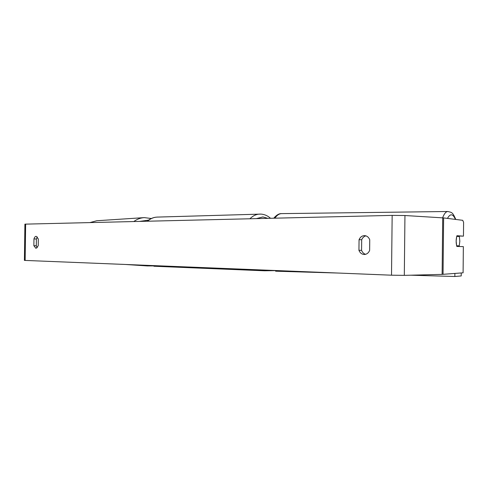 <?xml version="1.0" encoding="UTF-8"?>
<svg xmlns="http://www.w3.org/2000/svg" width="488" height="488" viewBox="0 0 488 488"><rect width="100%" height="100%" fill="white"/><g stroke="black" fill="none" stroke-linecap="round" stroke-linejoin="round"><path stroke-width="0.73" d="M459.824 241.218L459.257 245.848L456.628 245.781L456.146 241.054L456.725 236.375L459.354 236.54L459.824 241.218M456.64 245.824L459.257 245.848M369.63 250.472C368.446 253.065 366.647 254.407 364.231 254.486L364.207 254.486C361.797 254.315 360.04 252.93 358.942 250.32L359.058 239.7C360.26 237.022 362.114 235.667 364.621 235.625C366.952 235.826 368.66 237.192 369.745 239.724L369.63 250.472M36.002 248.38L38.223 245.793L38.32 238.949L36.203 236.332C35.203 236.393 34.453 237.259 33.959 238.943L33.867 245.732L36.002 248.38M37.399 236.985L36.393 238.986L36.301 245.763L37.24 247.758M365.591 254.315C363.749 253.736 362.407 252.412 361.571 250.344L361.687 239.767C362.584 237.674 363.987 236.369 365.878 235.844M443.623 217.916L404.949 215.519L392.157 215.385L24.906 224.144L24.406 260.397L391.516 275.195L404.314 275.366L442.122 274.384L463.094 272.816L463.356 246.617L456.835 246.458C455.89 242.829 455.926 239.254 456.945 235.716L463.46 236.143L463.6 222.321L462.734 220.32L443.623 217.916L443.049 274.341M456.853 235.96L463.46 236.143M36.393 238.986L33.959 238.943M36.301 245.763L33.867 245.732M361.687 239.767L359.058 239.7M361.571 250.344L358.942 250.32M153.921 265.929L147.303 265.929L126.02 264.514M147.303 265.929L147.309 265.368M275.616 270.614L264.6 270.791L153.915 266.241L153.927 265.637M264.6 270.791L264.612 270.09M338.239 273.048L275.604 271.194L275.616 270.529M410.774 275.195L454.853 276.501L454.883 273.439M454.853 276.501L461.215 275.946L461.245 272.957M458.36 245.842L458.324 246.495M447.478 218.398C450.259 213.323 452.913 213.659 455.432 219.399M458.415 236.058L458.433 236.479M274.897 218.166C276.958 215.196 279.209 213.677 281.631 213.616L447.856 211.499C445.934 211.572 444.19 213.683 442.616 217.831M392.157 215.385L391.516 275.195M25.65 224.084L25.144 260.458M404.949 215.519L404.314 275.366M442.701 217.837L442.122 274.384M144.088 217.63L96.789 220.747L90.073 222.552M133.858 221.515C137.018 219.167 140.495 217.868 144.296 217.618L151.329 218.508M148.572 220.131L139.824 221.375M267.814 218.331L262.892 216.94L256.413 218.606M249.917 218.758C252.924 215.781 256.224 214.22 259.823 214.092L260.824 214.098M270.505 218.27C267.692 215.745 264.514 214.354 260.958 214.104L157.258 217.093C153.732 217.221 150.499 218.587 147.565 221.186M458.445 246.495L458.482 245.842M273.768 218.191C276.55 214.958 279.173 213.433 281.631 213.616M458.555 236.491L458.537 236.064M455.78 219.441C452.382 211.487 451.51 212.573 447.856 211.499M96.789 220.747L90.03 222.552M157.258 217.093C153.561 217.239 150.219 218.612 147.236 221.198"/></g></svg>
